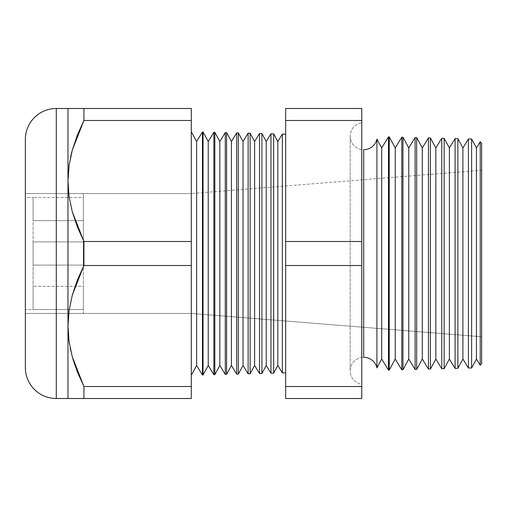 <?xml version="1.0" encoding="UTF-8"?>
<svg xmlns="http://www.w3.org/2000/svg" width="507" height="507" viewBox="0 0 507 507"><rect width="100%" height="100%" fill="white"/><g stroke="black" fill="none" stroke-linecap="round" stroke-linejoin="round"><path stroke-width="0.38" stroke-dasharray="2.54 1.9" d="M83.357 241.896L83.357 265.104L33.082 265.104L33.082 241.896L83.357 241.896L83.357 265.104L33.082 265.104L33.082 241.896L83.357 241.896L83.357 265.104L33.082 265.104L33.082 241.896L83.357 241.896L83.357 249.057L83.357 241.896L33.082 241.896L33.082 253.5L33.082 197.432L33.082 309.568L25.35 309.568L25.35 197.432L33.082 197.432L25.35 197.432L25.35 253.5L25.35 193.56L25.35 313.44L83.357 313.44L83.357 193.56L25.35 193.56L83.357 193.56L83.357 313.44L25.35 313.44L25.35 193.56L25.35 309.568L25.35 197.432L25.35 309.568L33.082 309.568L33.082 197.432L33.082 265.104L33.082 241.896L33.082 265.104L33.082 241.896L33.082 265.104L33.082 241.896L33.082 265.104L83.357 265.104L83.357 253.5L83.357 313.44L83.357 241.807L83.357 265.104L83.357 241.896L33.082 241.896L33.082 265.104L83.357 265.104L83.357 241.896L33.082 241.896L33.082 265.104L83.357 265.104L83.357 241.896M83.357 286.322L83.357 309.524L33.082 309.524L33.082 286.322L83.357 286.322L83.357 287.203L83.357 286.322L33.082 286.322L33.082 309.524L33.082 286.322L33.082 309.524L83.357 309.524L83.357 286.322M83.357 197.477L83.357 220.678L33.082 220.678L33.082 197.477L83.357 197.477L83.357 198.357L83.357 197.477L33.082 197.477L33.082 220.678L33.082 197.477L33.082 220.678L83.357 220.678L83.357 197.477M83.357 193.56L83.357 241.807L83.357 193.56M72.298 150.11L83.928 120.495L83.928 108.492L67.976 108.492L67.976 180.993L69.104 196.697L72.33 212.002L77.368 226.914L83.928 241.497L83.928 265.503L77.33 280.175L72.279 295.188L68.705 313.44L191.291 313.44L191.291 193.56L191.291 313.44L481.65 336.768L481.65 143.266L481.65 363.734L481.65 170.232L191.291 193.56L481.65 170.232L481.65 336.768L191.291 313.44L191.291 193.56L25.35 193.56L25.35 313.44L25.35 193.56L191.291 193.56L191.291 313.44L25.35 313.44L68.705 313.44L72.279 295.188L83.928 265.503L191.291 265.503L191.291 398.508L83.928 398.508L191.291 398.508L191.291 386.505L83.928 386.505L191.291 386.505L191.291 265.503L83.928 265.503L83.928 241.497L191.291 241.497L191.291 265.503L191.291 241.497L83.928 241.497L72.33 212.002L69.104 196.697L67.976 180.993L67.976 398.508L83.928 398.508L83.928 386.505L83.928 398.508L77.362 398.508M33.082 309.568L33.082 264.439L33.082 309.568M376.916 367.886L376.916 139.114L376.916 367.886M363.709 149.692L363.709 357.308L363.709 149.692A13.537 13.537 0 0 1 350.172 136.345A13.537 13.537 0 0 1 361.776 122.757L361.776 384.243A13.537 13.537 0 0 1 350.172 370.655A13.537 13.537 0 0 1 363.709 357.308A13.537 13.537 0 0 0 350.172 370.655A13.537 13.537 0 0 0 361.776 384.243L361.776 122.757A13.537 13.537 0 0 0 350.172 136.345A13.537 13.537 0 0 0 363.709 149.692M191.291 131.693L191.291 375.307L191.291 131.693M285.656 372.835L285.656 134.165L285.656 372.835M455.09 368.399L455.09 138.601L455.09 368.399M457.884 138.671L457.884 368.329L457.884 138.671M441.768 368.747L441.768 138.253L441.768 368.747M444.151 138.31L444.151 368.69L444.151 138.31M428.447 369.096L428.447 137.904L428.447 369.096M430.424 137.955L430.424 369.045L430.424 137.955M415.125 369.445L415.125 137.555L415.125 369.445M416.691 137.593L416.691 369.407L416.691 137.593M401.804 369.799L401.804 137.201L401.804 369.799M402.964 137.232L402.964 369.768L402.964 137.232M388.489 370.148L388.489 136.852L388.489 370.148M389.237 136.877L389.237 370.123L389.237 136.877M270.96 373.222L270.96 133.778L270.96 373.222M273.672 133.848L273.672 373.152L273.672 133.848M259.54 373.52L259.54 133.48L259.54 373.52M261.904 133.537L261.904 373.463L261.904 133.537M248.126 373.824L248.126 133.176L248.126 373.824M250.135 133.233L250.135 373.767L250.135 133.233M236.706 374.122L236.706 132.878L236.706 374.122M238.366 132.923L238.366 374.077L238.366 132.923M225.285 374.419L225.285 132.581L225.285 374.419M226.597 132.619L226.597 374.381L226.597 132.619M213.872 374.717L213.872 132.283L213.872 374.717M214.829 132.308L214.829 374.692L214.829 132.308M202.451 375.015L202.451 131.985L202.451 375.015M203.06 131.997L203.06 375.003L203.06 131.997M72.298 356.89L70.581 349.906M67.976 398.508L67.976 326.007L69.104 341.712L67.976 326.007L67.976 108.492M69.098 165.364L71.322 153.855M77.362 108.492L191.291 108.492L83.928 108.492L83.928 120.495L191.291 120.495L191.291 241.497L191.291 120.495L83.928 120.495L77.33 135.166M191.291 108.492L191.291 120.495L191.291 108.492M361.776 398.508L361.776 108.492L285.656 108.492L361.776 108.492L361.776 120.495L285.656 120.495L285.656 108.492L285.656 120.495L361.776 120.495L361.776 241.497L285.656 241.497L285.656 120.495L285.656 241.497L361.776 241.497L361.776 265.503L285.656 265.503L285.656 241.497L285.656 265.503L361.776 265.503L361.776 386.505L285.656 386.505L285.656 265.503L285.656 386.505L361.776 386.505L361.776 398.508L285.656 398.508L285.656 386.505L285.656 398.508L361.776 398.508M468.411 368.05L468.411 138.95L468.411 368.05M471.611 139.032L471.611 367.968L471.611 139.032M25.35 139.425L25.35 367.575L25.35 139.425M25.35 193.56L25.35 313.44L25.35 193.56M56.283 398.508L56.283 108.492L56.283 398.508M282.374 372.924L282.374 134.076L282.374 372.924M70.517 157.392L69.098 165.358M76.506 137.296L72.311 150.078M72.311 108.492L76.646 108.492M76.62 398.508L72.305 398.508M74.922 365.325L77.362 371.904M70.143 347.789L72.311 356.922M480.218 365.243L480.218 141.757L480.218 365.243M196.621 141.504L196.621 365.496L196.621 141.504M208.219 141.504L208.219 365.496L208.219 141.504M219.823 141.504L219.823 365.496L219.823 141.504M231.42 141.504L231.42 365.496L231.42 141.504M243.024 141.504L243.024 365.496L243.024 141.504M254.622 141.504L254.622 365.496L254.622 141.504M266.226 141.504L266.226 365.496L266.226 141.504M277.823 141.504L277.823 365.496L277.823 141.504M381.701 147.93L381.701 359.07L381.701 147.93M395.232 147.93L395.232 359.07L395.232 147.93M408.769 147.93L408.769 359.07L408.769 147.93M422.306 147.93L422.306 359.07L422.306 147.93M435.836 147.93L435.836 359.07L435.836 147.93M449.373 147.93L449.373 359.07L449.373 147.93M462.904 147.93L462.904 359.07L462.904 147.93M476.441 147.93L476.441 359.07L476.441 147.93M350.172 136.155L350.172 370.845L350.172 136.155"/><path stroke-width="0.76" d="M68.705 313.44L67.976 326.007L67.976 108.492L56.283 108.492A30.933 30.933 0 0 0 25.35 139.425L25.35 367.575A30.933 30.933 0 0 0 56.283 398.508L56.283 108.492L56.283 398.508L67.976 398.508L67.976 326.007L69.085 341.553L72.279 356.82L83.928 386.505L191.291 386.505L191.291 241.497L83.928 241.497L83.928 265.503L191.291 265.503L83.928 265.503L72.33 294.998L69.104 310.303L67.976 326.007L68.705 313.44M376.916 139.114L376.916 367.886A13.537 13.537 0 0 0 363.709 357.308L363.709 149.692A13.537 13.537 0 0 0 376.916 139.114A13.537 13.537 0 0 1 363.709 149.692L363.709 357.308A13.537 13.537 0 0 1 376.916 367.886L381.701 359.07L388.489 370.148L388.489 136.852L381.701 147.93L381.701 359.07L381.701 147.93L376.916 139.114L376.916 367.886L381.701 359.07L388.489 370.148L389.237 370.123L395.232 359.07L401.804 369.799L401.804 137.201L395.232 147.93L395.232 359.07L395.232 147.93L389.237 136.877L389.237 370.123L389.237 136.877L388.489 136.852L388.489 370.148L389.237 370.123L395.232 359.07L401.804 369.799L402.964 369.768L408.769 359.07L415.125 369.445L415.125 137.555L408.769 147.93L408.769 359.07L408.769 147.93L402.964 137.232L402.964 369.768L402.964 137.232L401.804 137.201L401.804 369.799L402.964 369.768L408.769 359.07L415.125 369.445L416.691 369.407L422.306 359.07L428.447 369.096L428.447 137.904L422.306 147.93L422.306 359.07L422.306 147.93L416.691 137.593L416.691 369.407L416.691 137.593L415.125 137.555L415.125 369.445L416.691 369.407L422.306 359.07L428.447 369.096L430.424 369.045L435.836 359.07L441.768 368.747L441.768 138.253L435.836 147.93L435.836 359.07L435.836 147.93L430.424 137.955L430.424 369.045L430.424 137.955L428.447 137.904L428.447 369.096L430.424 369.045L435.836 359.07L441.768 368.747L444.151 368.69L449.373 359.07L455.09 368.399L455.09 138.601L449.373 147.93L449.373 359.07L449.373 147.93L444.151 138.31L444.151 368.69L444.151 138.31L441.768 138.253L441.768 368.747L444.151 368.69L449.373 359.07L455.09 368.399L457.884 368.329L462.904 359.07L468.411 368.05L468.411 138.95L462.904 147.93L462.904 359.07L462.904 147.93L457.884 138.671L457.884 368.329L457.884 138.671L455.09 138.601L455.09 368.399L457.884 368.329L462.904 359.07L468.411 368.05L471.611 367.968L476.441 359.07L480.218 365.243L480.218 141.757L476.441 147.93L476.441 359.07L476.441 147.93L471.611 139.032L471.611 367.968L471.611 139.032L468.411 138.95L468.411 368.05L471.611 367.968L476.441 359.07L480.218 365.243L481.65 363.734L481.65 143.266L480.218 141.757L480.218 365.243L481.65 363.734L481.65 143.266L480.218 141.757L476.441 147.93L471.611 139.032L468.411 138.95L462.904 147.93L457.884 138.671L455.09 138.601L449.373 147.93L444.151 138.31L441.768 138.253L435.836 147.93L430.424 137.955L428.447 137.904L422.306 147.93L416.691 137.593L415.125 137.555L408.769 147.93L402.964 137.232L401.804 137.201L395.232 147.93L389.237 136.877L388.489 136.852L381.701 147.93L376.916 139.114M282.374 134.076L277.823 141.504L277.823 365.496L282.374 372.924L282.374 134.076L282.374 372.924L285.656 372.835L282.374 372.924L277.823 365.496L277.823 141.504L273.672 133.848L273.672 373.152L277.823 365.496L273.672 373.152L273.672 133.848L270.96 133.778L266.226 141.504L266.226 365.496L270.96 373.222L270.96 133.778L270.96 373.222L273.672 373.152L270.96 373.222L266.226 365.496L266.226 141.504L261.904 133.537L261.904 373.463L266.226 365.496L261.904 373.463L261.904 133.537L259.54 133.48L254.622 141.504L254.622 365.496L259.54 373.52L259.54 133.48L259.54 373.52L261.904 373.463L259.54 373.52L254.622 365.496L254.622 141.504L250.135 133.233L250.135 373.767L254.622 365.496L250.135 373.767L250.135 133.233L248.126 133.176L243.024 141.504L243.024 365.496L248.126 373.824L248.126 133.176L248.126 373.824L250.135 373.767L248.126 373.824L243.024 365.496L243.024 141.504L238.366 132.923L238.366 374.077L243.024 365.496L238.366 374.077L238.366 132.923L236.706 132.878L231.42 141.504L231.42 365.496L236.706 374.122L236.706 132.878L236.706 374.122L238.366 374.077L236.706 374.122L231.42 365.496L231.42 141.504L226.597 132.619L226.597 374.381L231.42 365.496L226.597 374.381L226.597 132.619L225.285 132.581L219.823 141.504L219.823 365.496L225.285 374.419L225.285 132.581L225.285 374.419L226.597 374.381L225.285 374.419L219.823 365.496L219.823 141.504L214.829 132.308L214.829 374.692L219.823 365.496L214.829 374.692L214.829 132.308L213.872 132.283L208.219 141.504L208.219 365.496L213.872 374.717L213.872 132.283L213.872 374.717L214.829 374.692L213.872 374.717L208.219 365.496L208.219 141.504L203.06 131.997L203.06 375.003L208.219 365.496L203.06 375.003L203.06 131.997L202.451 131.985L196.621 141.504L196.621 365.496L202.451 375.015L202.451 131.985L202.451 375.015L203.06 375.003L202.451 375.015L196.621 365.496L196.621 141.504L191.291 131.693L196.621 141.504L202.451 131.985L203.06 131.997L208.219 141.504L213.872 132.283L214.829 132.308L219.823 141.504L225.285 132.581L226.597 132.619L231.42 141.504L236.706 132.878L238.366 132.923L243.024 141.504L248.126 133.176L250.135 133.233L254.622 141.504L259.54 133.48L261.904 133.537L266.226 141.504L270.96 133.778L273.672 133.848L277.823 141.504L282.374 134.076L285.656 134.165L282.374 134.076M191.291 375.307L196.621 365.496L191.291 375.307M69.098 165.358L67.976 180.993L69.104 165.288L72.33 149.99L77.368 135.077L83.928 120.495L83.928 108.492L67.976 108.492L67.976 326.007L69.104 310.303L72.33 294.998L77.368 280.086L83.928 265.503L83.928 241.497L77.33 226.825L72.279 211.812L69.085 196.545L67.976 180.993L69.085 196.545L72.279 211.812L83.928 241.497L191.291 241.497L191.291 398.508L191.291 386.505L83.928 386.505L83.928 398.508L191.291 398.508L56.283 398.508A30.933 30.933 0 0 1 25.35 367.575L25.35 139.425A30.933 30.933 0 0 1 56.283 108.492L191.291 108.492L83.928 108.492L83.928 120.495L191.291 120.495L191.291 108.492L191.291 120.495L83.928 120.495L72.33 149.99L69.104 165.288L67.976 180.993L69.098 165.364M77.362 371.904L83.928 386.505L72.298 356.89M70.581 349.906L70.143 347.789M71.322 153.855L72.298 150.11M191.291 241.497L191.291 120.495L191.291 241.497M361.776 120.495L361.776 398.508L285.656 398.508L361.776 398.508L361.776 386.505L285.656 386.505L285.656 398.508L285.656 386.505L361.776 386.505L361.776 265.503L285.656 265.503L285.656 386.505L285.656 265.503L361.776 265.503L361.776 120.495L285.656 120.495L285.656 241.497L361.776 241.497L285.656 241.497L285.656 265.503L285.656 120.495L361.776 120.495L361.776 108.492L361.776 120.495M285.656 108.492L285.656 120.495L285.656 108.492L361.776 108.492L285.656 108.492M72.311 150.078L70.517 157.392M77.349 135.122L76.506 137.296M72.305 108.492L67.976 108.492M76.646 108.492L77.362 108.492M69.091 398.508L72.311 398.508L69.091 398.508M72.311 398.508L76.62 398.508M72.311 356.922L74.922 365.325M77.368 398.508L83.928 398.508L83.928 386.505L77.33 371.834L72.279 356.82L69.085 341.553L67.976 326.007L67.976 398.508"/></g></svg>
